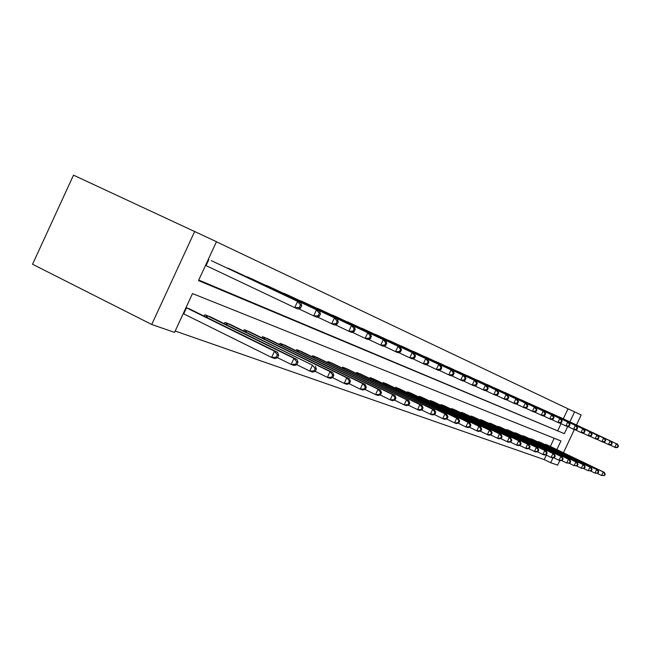 <?xml version="1.0" encoding="UTF-8"?>
<svg xmlns="http://www.w3.org/2000/svg" width="651" height="651" viewBox="0 0 651 651"><rect width="100%" height="100%" fill="white"/><g stroke="black" fill="none" stroke-linecap="round" stroke-linejoin="round"><path stroke-width="0.98" d="M563.318 418.805L568.006 408.804L574.581 411.855L581.172 414.988L576.485 424.981M198.742 280.052L564.352 433.664L198.498 280.581L216.474 241.692L73.498 175.16L32.55 264.257L151.724 324.483L174.549 332.392L192.493 293.568L560.934 440.947L556.874 449.597M568.006 408.804L216.433 241.79M540.55 442.485L538.214 441.541L537.995 441.996M525.471 436.748L522.997 435.747L522.761 436.243M509.448 430.661L506.812 429.587L506.568 430.116M492.384 424.167L489.568 423.028L489.308 423.598M474.172 417.242L471.161 416.03L470.876 416.64M452.201 408.812L520.068 441.411L454.715 409.772L451.468 408.535L451.167 409.194M433.802 401.895L430.352 400.495L430.018 401.211M411.359 393.367L407.64 391.853L407.282 392.626M387.166 384.163L383.154 382.536L382.764 383.382M361.02 374.227L356.675 372.462L356.243 373.381M332.669 363.453L327.949 361.533L327.486 362.55M301.828 351.727L296.685 349.636L296.164 350.759M268.147 338.927L262.524 336.64L261.946 337.877M231.227 324.898L225.043 322.383L224.4 323.759M186.04 307.541L190.564 309.445M175.176 331.034L544.195 459.573L546.295 455.098M550.347 446.464L554.196 438.253M211.396 317.363L204.902 314.718L204.227 316.174M250.122 332.075L244.223 329.683L243.62 330.985M285.366 345.478L279.995 343.289L279.45 344.46M317.582 357.716L312.659 355.715L312.163 356.781M347.138 368.954L342.613 367.115L342.166 368.075M374.349 379.297L370.175 377.604L369.768 378.483M399.494 388.85L395.629 387.288L395.255 388.094M422.784 397.704L419.203 396.256L418.862 396.996M441.858 404.873L510.75 437.985L444.462 405.866L441.101 404.588L440.776 405.272M464.594 413.605L461.486 412.343L461.193 412.978M483.424 420.766L480.519 419.586L480.243 420.172M501.05 427.463L498.332 426.364L498.072 426.91M517.586 433.753L515.031 432.72L514.786 433.224M533.12 439.661L530.72 438.684L530.492 439.165M547.751 445.219L545.489 444.308L545.278 444.755M559.803 460.534L557.647 465.131L550.713 462.731L553.041 457.767M544.195 459.573L550.713 462.731M563.457 452.754L574.312 429.611M564.352 433.664L567.696 426.527M569.877 421.881L574.581 411.855M194.73 231.365L151.724 324.483M557.801 430.563L561.04 423.655M558.452 416.664L560.714 417.576M551.364 413.483L553.692 414.435M544.065 410.211L546.466 411.18M536.538 406.834L539.02 407.835M528.783 403.351L531.338 404.385M520.776 399.763L523.412 400.837M512.516 396.052L515.242 397.151M503.98 392.227L506.795 393.359M495.167 388.273L498.072 389.444M486.053 384.18L489.064 385.392M476.622 379.956L479.738 381.201M466.865 375.578L535.83 407.754L467.638 375.765M456.758 371.046L526.797 403.718L457.555 371.241M446.285 366.35L449.751 367.734M435.429 361.476L439.018 362.916M424.159 356.423L427.886 357.912M412.465 351.174L416.331 352.72M400.308 345.722L404.328 347.333M387.662 340.05L391.837 341.742M374.504 334.15L378.858 335.908M360.8 328.006L365.333 329.837M346.519 321.602L351.247 323.49M331.611 314.921L336.543 316.907M316.044 307.939L321.195 310.014M299.777 300.648L305.164 302.821M282.754 293.015L288.401 295.261M264.916 285.016L270.832 287.4M246.216 276.634L252.433 279.1M226.589 267.838L233.099 270.458M300.575 308.045L301.73 305.555L300.493 305.01L299.338 307.5L300.575 308.045L297.824 308.981L294.716 307.622L297.613 301.397L212.804 261.336M277.513 357.749L278.661 355.267L277.391 354.803L276.236 357.293L277.513 357.749L274.812 358.571L271.613 357.432L274.502 351.206L277.684 352.378L189.099 308.704M183.224 313.627L271.613 357.432L276.236 357.293M186.007 307.597L274.502 351.206L277.391 354.803M277.684 352.378L278.661 355.267M300.493 305.01L297.613 301.397L300.705 302.78L211.323 260.636M299.338 307.5L294.716 307.622L205.537 265.348M301.73 305.555L300.705 302.78M315.255 371.347L316.353 368.987L315.198 368.564L314.099 370.932L315.255 371.347L312.61 372.095L309.721 371.062L296.864 364.715L297.987 362.298L296.783 361.858L295.652 364.283L296.864 364.723L294.195 365.504L291.152 364.422L293.967 358.359L296.994 359.474L210.004 316.655M277.538 357.684L291.152 364.422L295.652 364.283M206.375 315.279L293.967 358.359L296.783 361.858M296.994 359.474L297.987 362.298M226.45 322.912L312.464 365.154L229.901 324.231M314.099 370.932L309.721 371.062L312.464 365.154L315.198 368.564M315.344 366.212L316.353 368.987M319.356 316.288L320.479 313.872L319.307 313.351L318.184 315.776L319.356 316.288L316.63 317.183L313.684 315.898L316.5 309.827L228.159 268.196M319.307 313.351L316.5 309.827L319.438 311.137L231.691 269.791M318.184 315.776L313.684 315.898L298.557 308.729M320.479 313.872L319.438 311.137M337.194 324.125L338.292 321.765L337.177 321.269L336.079 323.637L337.194 324.125L334.5 324.979L331.701 323.759L334.451 317.843L247.714 276.984M337.177 321.269L334.451 317.843L337.242 319.088L251.083 278.498M336.079 323.637L331.701 323.759L317.33 316.956M338.292 321.765L337.242 319.088M332.751 377.645L333.817 375.342L332.726 374.943L331.652 377.246L332.751 377.645L330.13 378.361L327.38 377.377L330.057 371.615L332.799 372.624L248.861 331.44M315.182 371.363L327.38 377.377L331.652 377.246M245.565 330.187L330.057 371.615L332.726 374.943M332.799 372.624L333.817 375.342M354.168 331.579L355.243 329.276L354.177 328.804L353.102 331.115L354.168 331.579L351.507 332.401L348.838 331.237L351.516 325.467L266.34 285.35M354.177 328.804L351.516 325.467L354.177 326.647L269.555 286.79M353.102 331.115L348.838 331.237L335.175 324.768M355.243 329.276L354.177 326.647M349.408 383.642L350.458 381.396L349.416 381.014L348.366 383.268L349.408 383.642L346.82 384.334L344.2 383.398L346.82 377.767L349.432 378.727L266.943 338.325M332.596 377.686L344.2 383.398L348.366 383.268M263.801 337.128L346.82 377.767L349.416 381.014M349.432 378.727L350.458 381.396M370.338 338.683L371.379 336.429L370.37 335.981L369.32 338.235L370.338 338.683L367.701 339.464L365.154 338.357L367.774 332.726L284.113 293.332M370.37 335.981L367.774 332.726L370.313 333.857L287.172 294.708M369.32 338.235L365.154 338.357L352.15 332.205M371.379 336.429L370.313 333.857M365.301 389.363L366.318 387.174L365.325 386.808L364.3 389.005L365.301 389.363L362.737 390.03L360.239 389.135L362.794 383.642L365.284 384.554L284.218 344.892M349.188 383.708L360.239 389.135L364.3 389.005M281.216 343.752L362.794 383.642L365.325 386.808M365.284 384.554L366.318 387.174M385.75 345.453L386.767 343.256L385.807 342.825L384.782 345.03L385.75 345.453L383.146 346.202L380.713 345.144L383.276 339.643L301.071 300.949M385.807 342.825L383.276 339.643L385.693 340.725L304.001 302.267M384.782 345.03L380.713 345.144L368.32 339.285M386.767 343.256L385.693 340.725M380.469 394.832L381.47 392.683L380.518 392.341L379.517 394.49L380.469 394.832L377.938 395.466L375.546 394.612L378.044 389.241L380.428 390.112L300.729 351.174M365.008 389.444L375.546 394.612L379.517 394.49M297.857 350.083L378.044 389.241L380.518 392.341M380.428 390.112L381.47 392.683M400.463 351.914L401.464 349.766L400.544 349.359L399.543 351.507L400.463 351.914L397.891 352.639L395.572 351.63L398.078 346.251L317.289 308.232M400.544 349.359L398.078 346.251L400.381 347.284L320.08 309.494M399.543 351.507L395.572 351.63L383.74 346.031M401.464 349.766L400.381 347.284M394.962 400.048L395.938 397.948L395.035 397.623L394.05 399.722L394.962 400.048L392.455 400.666L390.177 399.844L392.618 394.596L394.897 395.434L316.524 357.187M380.119 394.913L390.177 399.844L394.05 399.722M313.774 356.146L392.618 394.596L395.035 397.623M394.897 395.434L395.938 397.948M414.524 358.091L415.501 355.991L414.622 355.601L413.645 357.7L414.524 358.091L411.977 358.782L409.764 357.822L412.213 352.565L332.799 315.198M414.622 355.601L412.213 352.565L414.418 353.55L335.477 316.402M413.645 357.7L409.764 357.822L398.461 352.476M415.501 355.991L414.418 353.55M408.828 405.044L409.788 402.993L408.918 402.676L407.957 404.727L408.828 405.044L406.354 405.63L404.165 404.849L406.566 399.714L408.738 400.511L331.66 362.949M394.555 400.145L404.165 404.849L407.957 404.727M329.024 361.94L406.566 399.714L408.918 402.676M408.738 400.511L409.788 402.993M427.976 363.999L428.936 361.948L428.089 361.574L427.129 363.624L427.976 363.999L425.461 364.666L423.337 363.738L425.738 358.603L347.65 321.871M428.089 361.574L425.738 358.603L427.853 359.539L350.214 323.026M427.129 363.624L423.337 363.738L412.531 358.636M428.936 361.948L427.853 359.539M422.108 409.821L423.044 407.819L422.214 407.518L421.278 409.528L422.108 409.821L419.659 410.39L417.568 409.642L419.911 404.621L421.994 405.386L346.161 368.466M408.372 405.15L417.568 409.642L421.278 409.528M343.638 367.506L419.911 404.621L422.214 407.518M421.994 405.386L423.044 407.819M440.857 369.654L441.793 367.644L440.987 367.286L440.043 369.304L440.857 369.654L438.367 370.297L436.341 369.41L438.684 364.381L361.891 328.267M440.987 367.286L438.684 364.381L440.711 365.284L364.348 329.373M440.043 369.304L436.341 369.41L425.99 364.527M441.793 367.644L440.711 365.284M434.835 414.41L435.755 412.441L434.958 412.148L434.038 414.117L434.835 414.41L432.41 414.956L430.409 414.239L432.703 409.316L434.705 410.049L360.084 373.764M421.604 409.943L430.409 414.239L434.038 414.117M357.659 372.836L432.703 409.316L434.958 412.148M434.705 410.049L435.755 412.441M453.202 375.074L454.121 373.113L453.34 372.763L452.421 374.74L453.202 375.074L450.744 375.7L448.791 374.846L451.094 369.923L375.546 334.402M453.34 372.763L451.094 369.923L453.039 370.785L377.914 335.468M452.421 374.74L448.791 374.846L438.88 370.167M454.121 373.113L453.039 370.785M447.042 418.805L447.945 416.876L447.172 416.599L446.277 418.528L447.042 418.805L444.649 419.334L442.721 418.642L444.975 413.824L446.895 414.532L373.454 378.849M434.29 414.532L442.721 418.642L446.277 418.528M371.127 377.962L444.975 413.824L447.172 416.599M446.895 414.532L447.945 416.876M465.042 380.282L465.937 378.353L465.196 378.019L464.293 379.948L465.042 380.282L462.609 380.876L460.745 380.062L462.999 375.236L388.663 340.294M465.196 378.019L462.999 375.236L464.863 376.066L390.934 341.311M464.293 379.948L460.745 380.062L451.233 375.57M465.937 378.353L464.863 376.066M458.76 423.028L459.647 421.14L458.906 420.872L458.027 422.759L458.76 423.028L456.4 423.541L454.544 422.873L456.75 418.154L458.597 418.829L386.303 383.74M446.456 418.935L454.544 422.873L458.027 422.759M384.066 382.886L456.75 418.154L458.906 420.872M458.597 418.829L459.647 421.14M476.41 385.27L477.289 383.382L476.573 383.065L475.694 384.953L476.41 385.27L474.009 385.848L472.211 385.066L474.424 380.339L401.268 345.958M476.573 383.065L474.424 380.339L476.215 381.136L403.449 346.934M475.694 384.953L472.211 385.066L463.089 380.762M477.289 383.382L476.215 381.136M470.022 427.08L470.893 425.233L470.185 424.973L469.314 426.828L470.022 427.08L467.687 427.577L465.904 426.942L468.069 422.312L469.843 422.963L398.664 388.435M458.141 423.158L465.904 426.942L469.314 426.828M396.508 387.622L468.069 422.312L470.185 424.973M469.843 422.963L470.893 425.233M487.33 390.071L488.193 388.216L487.509 387.915L486.639 389.762L487.33 390.071L484.962 390.624L483.237 389.876L485.402 385.237L413.385 351.402M487.509 387.915L485.402 385.237L487.119 386.002L415.484 352.346M486.639 389.762L483.237 389.876L474.465 385.742M488.193 388.216L487.119 386.002M480.853 430.978L481.699 429.164L481.024 428.919L480.169 430.734L480.853 430.978L478.542 431.458L476.833 430.848L478.957 426.307L480.658 426.934L410.553 392.968M469.371 427.219L476.833 430.848L480.169 430.734M408.478 392.179L478.957 426.307L481.024 428.919M480.658 426.934L481.699 429.164M497.836 394.677L498.682 392.862L498.023 392.569L497.169 394.392L497.836 394.677L495.492 395.222L493.832 394.498L495.956 389.949L425.054 356.642M498.023 392.569L495.956 389.949L497.608 390.69L427.072 357.545M497.169 394.392L493.832 394.498L485.402 390.519M498.682 392.862L497.608 390.69M491.277 434.73L492.107 432.956L491.448 432.712L490.618 434.494L491.277 434.73L488.991 435.193L487.339 434.608L489.422 430.148L491.066 430.759L422.011 397.322M480.169 431.125L487.339 434.608L490.618 434.494M420.017 396.565L489.422 430.148L491.448 432.712M491.066 430.759L492.107 432.956M507.943 399.12L508.773 397.338L508.138 397.053L507.3 398.843L507.943 399.12L505.624 399.641L504.029 398.949L506.112 394.482L436.292 361.687M508.138 397.053L506.112 394.482L507.707 395.198L438.237 362.558M507.3 398.843L504.029 398.949L495.916 395.124M508.773 397.338L507.707 395.198M501.311 438.343L502.124 436.601L501.498 436.373L500.676 438.115L501.311 438.343L499.048 438.798L497.462 438.229L499.512 433.859L501.091 434.437L433.061 401.529M490.561 434.876L497.462 438.229L500.676 438.115M431.133 400.796L499.512 433.859L501.498 436.373M501.091 434.437L502.124 436.601M517.675 403.392L518.489 401.643L517.879 401.374L517.057 403.124L517.675 403.392L515.389 403.905L513.842 403.229L515.893 398.851L447.115 366.554M517.879 401.374L515.893 398.851L517.431 399.535L448.995 367.392M517.057 403.124L513.842 403.229L506.039 399.551M518.489 401.643L517.431 399.535M510.978 441.826L508.748 442.265L507.219 441.72L509.228 437.423L511.173 439.897L510.376 441.614L510.978 441.826L511.784 440.117L511.173 439.897M500.57 438.497L507.219 441.72L510.376 441.614M444.421 405.931L443.713 405.581M510.75 437.985L511.784 440.117M459.37 372.055L460.086 372.396M527.05 407.518L527.855 405.801L527.269 405.532L526.464 407.257L527.05 407.518L524.787 408.006L515.787 403.815M526.464 407.257L523.306 407.355L525.316 403.059L527.269 405.532M527.855 405.801L526.797 403.718M520.312 445.186L518.098 445.61L516.625 445.081L518.595 440.865L520.507 443.29L519.718 444.975L520.312 445.186L521.101 443.502L520.507 443.29M510.213 441.98L516.625 445.081L519.718 444.975M454.699 409.845L453.999 409.495M520.068 441.411L521.101 443.502M469.387 376.555L470.095 376.888M536.098 411.489L536.888 409.805L536.318 409.552L535.529 411.237L536.098 411.489L533.861 411.961L525.178 407.917M535.529 411.237L532.428 411.334L534.406 407.119L536.318 409.552M536.888 409.805L535.83 407.754M529.312 448.433L530.085 446.773L529.515 446.57L528.742 448.222L529.312 448.433L527.123 448.84L525.699 448.327L527.644 444.185L529.06 444.706L463.927 413.271M519.522 445.341L525.699 448.327L528.742 448.222M462.194 412.612L527.644 444.185L529.515 446.57M529.06 444.706L530.085 446.773M544.822 415.322L545.603 413.662L545.05 413.418L544.277 415.078L544.822 415.322L542.617 415.786L541.233 415.175L543.178 411.033L477.37 380.143M545.05 413.418L543.178 411.033L544.553 411.644L479.055 380.9M544.277 415.078L541.233 415.175L534.235 411.88M545.603 413.662L544.553 411.644M537.995 451.558L538.759 449.931L538.214 449.735L537.449 451.363L537.995 451.558L535.838 451.957L534.463 451.468L536.367 447.392L537.742 447.896L473.521 416.925M528.498 448.58L534.463 451.468L537.449 451.363M471.845 416.282L536.367 447.392L538.214 449.735M537.742 447.896L538.759 449.931M553.252 419.024L554.017 417.397L553.48 417.161L552.723 418.788L553.252 419.024L551.072 419.472L549.737 418.886L551.641 414.809L486.769 384.367M553.48 417.161L551.641 414.809L552.976 415.403L488.405 385.099M552.723 418.788L549.737 418.886L542.983 415.704M554.017 417.397L552.976 415.403M546.392 454.585L547.141 452.982L546.612 452.795L545.863 454.39L546.392 454.585L544.26 454.968L542.926 454.496L544.806 450.492L546.132 450.98L482.798 420.456M537.173 451.713L542.926 454.496L545.863 454.39M481.179 419.838L544.806 450.492L546.612 452.795M546.132 450.98L547.141 452.982M561.39 422.597L562.147 420.994L561.634 420.766L560.877 422.369L561.39 422.597L559.233 423.036L557.948 422.466L559.827 418.463L495.859 388.444M561.634 420.766L559.827 418.463L561.105 419.041L497.437 389.152M560.877 422.369L557.948 422.466L551.421 419.399M562.147 420.994L561.105 419.041M554.514 457.507L555.246 455.936L554.733 455.749L554.001 457.319L554.514 457.507L552.398 457.881L551.112 457.425L552.959 453.487L554.237 453.959L491.774 423.866M545.554 454.732L551.112 457.425L554.001 457.319M490.211 423.272L552.959 453.487L554.733 455.749M554.237 453.959L555.246 455.936M569.267 426.055L569.999 424.485L569.503 424.265L568.771 425.835L569.267 426.055L567.127 426.478L565.882 425.933L567.729 421.994L504.655 392.398M569.503 424.265L567.729 421.994L568.974 422.548L506.185 393.082M568.771 425.835L565.882 425.933L559.575 422.963M569.999 424.485L568.974 422.548M562.358 460.33L563.091 458.784L562.594 458.605L561.862 460.151L562.358 460.33L560.275 460.696L559.03 460.257L560.845 456.384L562.082 456.839L500.464 427.178M553.651 457.661L559.03 460.257L561.862 460.151M498.951 426.6L560.845 456.384L562.594 458.605M562.082 456.839L563.091 458.784M576.876 429.4L577.6 427.853L577.128 427.634L576.395 429.188L576.876 429.4L574.768 429.806L573.564 429.286L575.378 425.412L513.167 396.215M577.128 427.634L575.378 425.412L576.583 425.949L514.64 396.882M576.395 429.188L573.564 429.286L567.46 426.413M577.6 427.853L576.583 425.949M569.959 463.073L570.675 461.551L570.195 461.372L569.479 462.894L569.959 463.073L566.687 462.999L568.478 459.191L569.674 459.63L508.879 430.376M561.487 460.485L566.687 462.999L569.479 462.894M507.414 429.815L568.478 459.191L570.195 461.372M569.674 459.63L570.675 461.551M584.248 432.63L584.956 431.108L584.492 430.905L583.776 432.427L584.248 432.63L582.157 433.037L580.993 432.524L582.783 428.716L521.41 399.917M584.492 430.905L582.783 428.716L583.947 429.237L522.843 400.56M583.776 432.427L580.993 432.524L575.085 429.75M584.956 431.108L583.947 429.237M577.315 465.717L578.023 464.22L577.559 464.049L576.851 465.555L577.315 465.717L574.109 465.652L575.866 461.901L577.03 462.332L517.032 433.476M569.072 463.219L574.109 465.652L576.851 465.555M515.608 432.939L575.866 461.901L577.559 464.049M577.03 462.332L578.023 464.22M591.377 435.763L592.085 434.266L591.629 434.071L590.929 435.568L591.377 435.763L589.318 436.154L588.187 435.665L589.944 431.914L529.393 403.506M591.629 434.071L589.944 431.914L591.075 432.419L530.777 404.133M590.929 435.568L588.187 435.665L582.474 432.972M592.085 434.266L591.075 432.419M584.443 468.289L585.135 466.808L584.688 466.645L583.996 468.126L584.443 468.289L581.294 468.224L583.027 464.529L584.15 464.944L524.942 436.487M576.42 465.872L581.294 468.224L583.996 468.126M523.559 435.958L583.027 464.529L584.688 466.645M584.15 464.944L585.135 466.808M598.293 438.807L598.985 437.326L598.546 437.138L597.854 438.611L598.293 438.807L596.251 439.181L595.152 438.701L596.886 435.014L537.132 406.981M598.546 437.138L596.886 435.014L597.976 435.503L538.475 407.591M597.854 438.611L595.152 438.701L589.619 436.097M598.985 437.326L597.976 435.503M591.352 470.771L592.036 469.322L591.596 469.168L590.913 470.616L591.352 470.771L588.26 470.714L589.961 467.084L591.059 467.483L532.608 439.401M583.54 468.435L588.26 470.714L590.913 470.616M531.265 438.896L589.961 467.084L591.596 469.168M591.059 467.483L592.036 469.322M604.991 441.744L605.674 440.296L605.251 440.109L604.567 441.557L604.991 441.744L602.972 442.119L601.906 441.655L603.615 438.017L544.635 410.358M605.251 440.109L603.615 438.017L604.673 438.489L545.945 410.944M604.567 441.557L601.906 441.655L596.544 439.124M605.674 440.296L604.673 438.489M598.049 473.187L598.725 471.755L598.302 471.601L597.626 473.033L598.049 473.187L595.014 473.131L596.69 469.55L597.748 469.941L540.045 442.232M590.433 470.925L595.014 473.131L597.626 473.033M538.743 441.736L596.69 469.55L598.302 471.601M597.748 469.941L598.725 471.755M611.484 444.6L612.16 443.168L611.745 442.989L611.077 444.421L611.484 444.6L609.491 444.958L608.457 444.511L610.142 440.93L551.918 413.629M611.745 442.989L610.142 440.93L611.167 441.386L553.187 414.199M611.077 444.421L608.457 444.511L603.257 442.062M612.16 443.168L611.167 441.386M604.551 475.523L605.21 474.115L604.803 473.969L604.144 475.376L604.551 475.523L601.565 475.474L603.217 471.951L604.25 472.325L547.263 444.983M597.13 473.334L601.565 475.474L604.144 475.376M546.002 444.503L603.217 471.951L604.803 473.969M604.25 472.325L605.21 474.115M617.791 447.367L618.45 445.959L618.051 445.78L617.392 447.188L617.791 447.367L615.813 447.717L614.813 447.278L616.473 443.754L558.989 416.803M618.051 445.78L616.473 443.754L617.465 444.202L560.218 417.356M617.392 447.188L614.813 447.278L609.767 444.91M618.45 445.959L617.465 444.202M183.728 313.872L186.52 307.842M208.841 259.546L206.05 265.584M206.009 317.053L206.749 315.45M206.839 317.468L207.579 315.849M226.109 324.597L226.808 323.083M226.922 324.995L227.63 323.474M245.256 331.79L245.915 330.358M246.054 332.181L246.721 330.741M263.517 338.65L264.143 337.291M264.298 339.033L264.933 337.666M280.955 345.201L281.549 343.907M281.72 345.575L282.322 344.281M297.613 351.459L298.182 350.238M298.37 351.833L298.939 350.596M313.554 357.456L314.099 356.292M314.295 357.822L314.84 356.65M328.82 363.201L329.341 362.094M329.552 363.551L330.065 362.436M343.459 368.71L343.948 367.652M344.167 369.052L344.664 367.994M357.497 373.991L357.96 372.982M358.196 374.333L358.668 373.316M370.972 379.069L371.42 378.101M371.656 379.403L372.112 378.426M383.927 383.944L384.359 383.024M384.603 384.277L385.034 383.341M396.378 388.639L396.793 387.752M397.045 388.964L397.46 388.069M408.364 393.155L408.763 392.309M409.023 393.473L409.422 392.618M419.911 397.509L420.294 396.695M420.554 397.818L420.937 397.004M431.035 401.7L431.401 400.918M431.67 402.009L432.036 401.219M441.769 405.752L442.119 404.995M442.395 406.053L442.745 405.296M452.128 409.658L452.461 408.934M452.738 409.951L453.08 409.227M462.12 413.426L462.446 412.734M462.731 413.719L463.056 413.019M471.788 417.071L472.097 416.404M472.382 417.356L472.691 416.689M481.13 420.595L481.431 419.952M481.716 420.88L482.017 420.229M490.162 424.013L490.455 423.386M490.74 424.289L491.033 423.663M498.91 427.308L499.187 426.706M499.472 427.585L499.756 426.983M507.373 430.506L507.65 429.929M507.935 430.775L508.211 430.197M515.576 433.607L515.844 433.045M516.129 433.875L516.398 433.306M523.534 436.609L523.786 436.064M524.079 436.87L524.332 436.325M531.249 439.523L531.493 439.002M531.777 439.783L532.03 439.254M538.727 442.355L538.963 441.842M539.256 442.607L539.5 442.094M545.994 445.097L546.222 444.6M546.514 445.349L546.742 444.853"/></g></svg>
